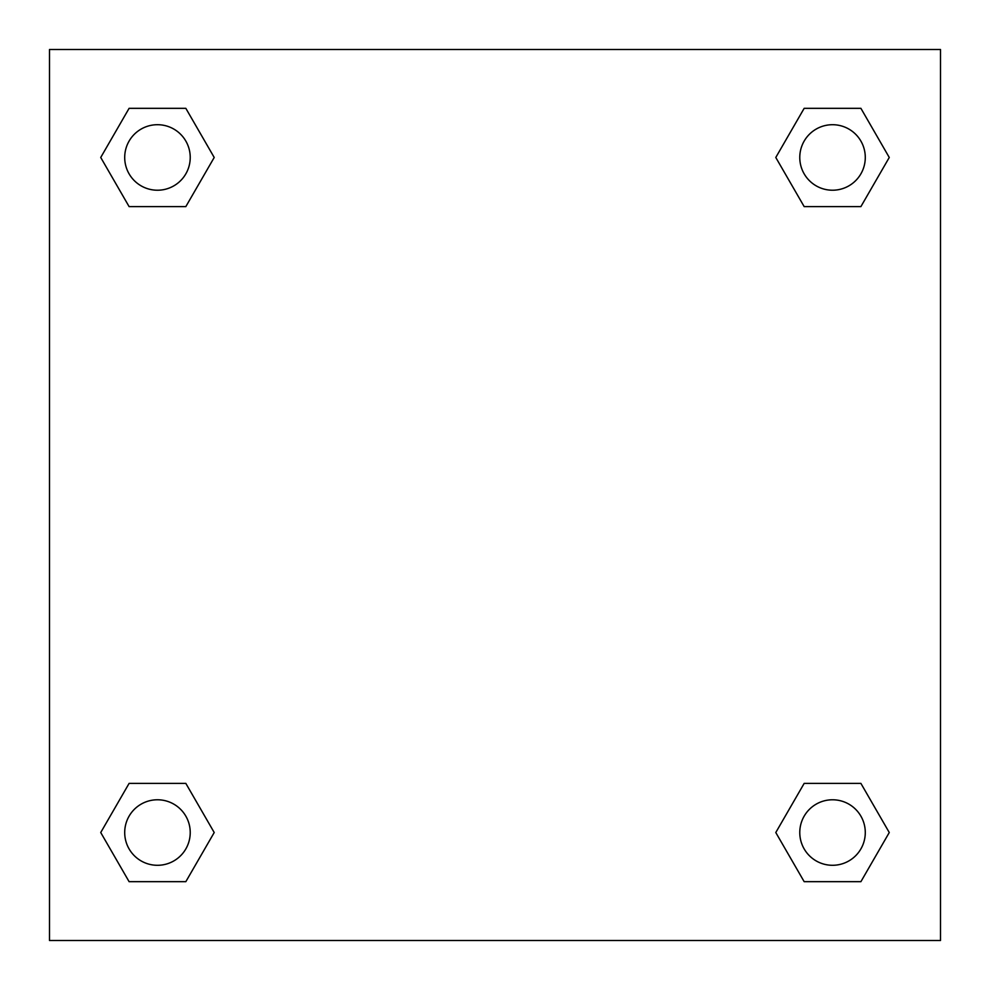 <?xml version="1.0" encoding="UTF-8"?>
<svg xmlns="http://www.w3.org/2000/svg" width="990" height="990" viewBox="0 0 990 990"><rect width="100%" height="100%" fill="white"/><g stroke="black" fill="none" stroke-linecap="round" stroke-linejoin="round"><path stroke-width="1.49" d="M940.5 49.5L49.5 49.5L49.5 940.5L940.5 940.5L940.5 49.5M804.165 783.399L775.789 832.528L804.165 783.399L860.904 783.399L804.165 783.399L860.904 783.399L889.268 832.528L860.904 881.669L804.165 881.669L860.904 881.669L804.165 881.669L775.789 832.528M129.096 783.399L100.733 832.528L129.096 783.399L185.835 783.399L129.096 783.399L185.835 783.399L214.211 832.528L185.835 881.669L129.096 881.669L185.835 881.669L129.096 881.669L100.733 832.528M129.096 108.331L100.733 157.472L129.096 108.331L185.835 108.331L129.096 108.331L185.835 108.331L214.211 157.472L185.835 206.601L129.096 206.601L185.835 206.601L129.096 206.601L100.733 157.472M860.904 206.601L889.268 157.472L860.904 206.601L804.165 206.601L860.904 206.601L804.165 206.601L775.789 157.472L804.165 108.331L775.789 157.472M804.165 108.331L860.904 108.331L804.165 108.331L860.904 108.331L889.268 157.472M865.285 832.528A32.757 32.757 0 0 0 816.156 804.165A32.757 32.757 0 0 0 816.156 860.904A32.757 32.757 0 0 0 865.285 832.528M190.228 832.528A32.757 32.757 0 0 0 141.087 804.165A32.757 32.757 0 0 0 141.087 860.904A32.757 32.757 0 0 0 190.228 832.528M865.285 157.472A32.757 32.757 0 0 0 816.156 129.096A32.757 32.757 0 0 0 816.156 185.835A32.757 32.757 0 0 0 865.285 157.472M190.228 157.472A32.757 32.757 0 0 0 141.087 129.096A32.757 32.757 0 0 0 141.087 185.835A32.757 32.757 0 0 0 190.228 157.472"/></g></svg>
